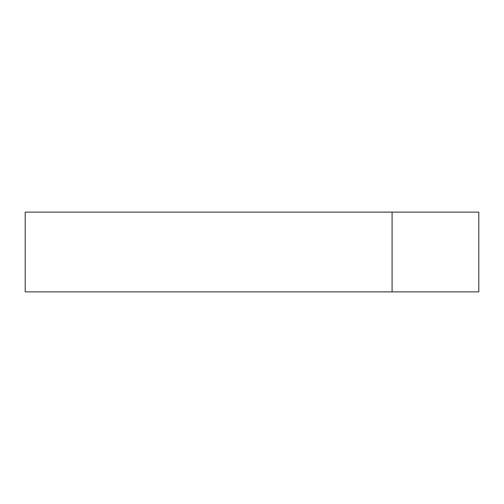 <?xml version="1.0" encoding="UTF-8"?>
<svg xmlns="http://www.w3.org/2000/svg" width="504" height="504" viewBox="0 0 504 504"><rect width="100%" height="100%" fill="white"/><g stroke="black" fill="none" stroke-linecap="round" stroke-linejoin="round"><path stroke-width="0.76" d="M392.081 212.121L25.2 212.121L25.2 291.879L478.8 291.879L478.8 212.121L392.081 212.121L392.081 291.879"/></g></svg>
